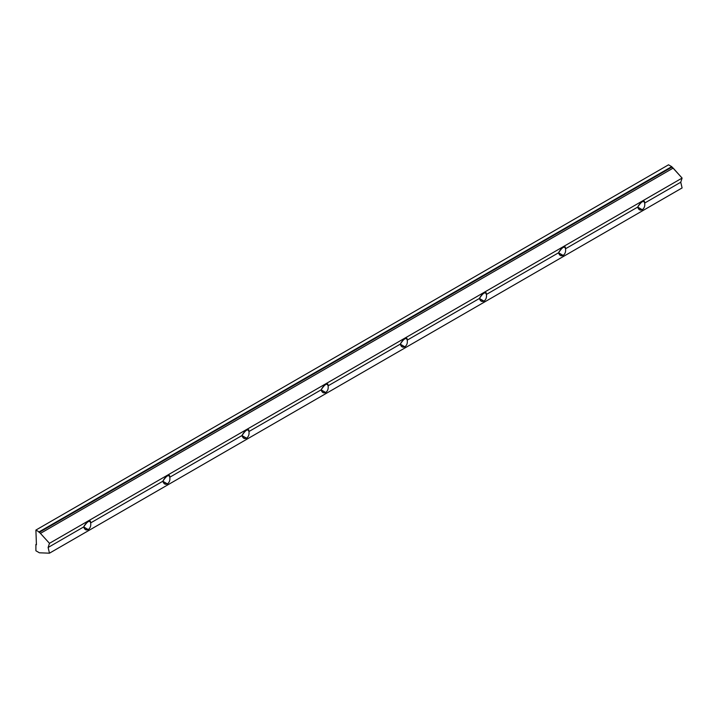 <?xml version="1.0" encoding="UTF-8"?>
<svg xmlns="http://www.w3.org/2000/svg" width="718" height="718" viewBox="0 0 718 718"><rect width="100%" height="100%" fill="white"/><g stroke="black" fill="none" stroke-linecap="round" stroke-linejoin="round"><path stroke-width="1.08" d="M36.43 544.747L35.9 530.063L39.068 531.885L671.698 166.639L668.53 164.817L35.9 530.063L668.53 164.817L671.698 166.639L39.068 531.885L49.47 543.32L48.124 547.475L49.47 553.183L682.1 187.936L680.754 182.228L644.665 203.059C645.114 206.003 644.324 208.229 642.278 209.728C640.097 210.661 638.571 209.782 637.701 207.08L565.515 248.76C565.972 251.704 565.174 253.921 563.136 255.42C560.955 256.362 559.43 255.482 558.55 252.781L486.373 294.452C486.831 297.396 486.032 299.612 483.986 301.12C481.814 302.054 480.279 301.174 479.409 298.473L407.232 340.144C407.68 343.087 406.891 345.313 404.844 346.812C402.663 347.745 401.138 346.866 400.258 344.164L328.081 385.835C328.539 388.779 327.74 391.005 325.694 392.504C323.522 393.437 321.996 392.558 321.117 389.856L248.94 431.536C249.388 434.48 248.599 436.697 246.552 438.195C244.371 439.138 242.846 438.258 241.975 435.557L169.789 477.228C170.247 480.171 169.457 482.388 167.411 483.896C165.23 484.829 163.704 483.95 162.824 481.248L90.647 522.919C91.105 525.863 90.306 528.089 88.26 529.588C86.088 530.521 84.562 529.642 83.683 526.94L48.124 547.475L83.683 526.94C87.416 521.25 89.732 519.913 90.647 522.919L162.824 481.248C166.558 475.558 168.883 474.212 169.789 477.228L241.975 435.557C245.709 429.867 248.024 428.52 248.94 431.536L321.117 389.856C324.85 384.166 327.175 382.829 328.081 385.835L400.258 344.164C403.992 338.474 406.316 337.137 407.232 340.144L479.409 298.473C483.142 292.782 485.458 291.436 486.373 294.452L558.55 252.781C562.284 247.091 564.608 245.744 565.515 248.76L637.701 207.08C641.425 201.39 643.75 200.053 644.665 203.059L680.754 182.228L682.1 178.073L49.47 543.32L682.1 178.073L673.161 168.093L40.531 533.339L673.161 168.093L671.698 167.249L39.068 532.496L671.698 167.249L671.698 166.639L682.1 178.073L680.754 182.228L682.1 187.936L49.47 553.183L39.4 552.797L35.9 550.778L35.9 544.441L36.43 544.747L35.9 544.441L36.43 544.136L35.9 544.441L35.9 550.778L39.4 552.797L49.47 553.183L48.124 547.475L49.47 543.32L39.068 531.885L35.9 530.063L36.43 544.747M642.278 209.728C644.324 208.229 645.114 206.003 644.665 203.059L644.423 201.255C641.919 201.3 639.684 203.239 637.701 207.08L639.496 209.791L642.278 209.728L637.701 207.08L642.278 209.728M558.55 252.781L560.345 255.482L563.136 255.42L558.55 252.781L563.136 255.42C565.174 253.921 565.972 251.704 565.515 248.76L565.272 246.947C562.777 246.992 560.534 248.94 558.55 252.781M479.409 298.473L481.204 301.174L483.986 301.12L479.409 298.473L483.986 301.12C486.032 299.612 486.831 297.396 486.373 294.452L486.131 292.648C483.636 292.684 481.392 294.631 479.409 298.473M400.258 344.164L402.062 346.866L404.844 346.812L400.258 344.164L404.844 346.812C406.891 345.313 407.68 343.087 407.232 340.144L406.98 338.34C404.485 338.384 402.251 340.323 400.258 344.164M321.117 389.856L322.912 392.566L325.694 392.504L321.117 389.856L325.694 392.504C327.74 391.005 328.539 388.779 328.081 385.835L327.839 384.031C325.344 384.076 323.1 386.015 321.117 389.856M241.975 435.557L243.77 438.258L246.552 438.195L241.975 435.557L246.552 438.195C248.599 436.697 249.388 434.48 248.94 431.536L248.697 429.723C246.193 429.768 243.958 431.715 241.975 435.557M162.824 481.248L164.619 483.95L167.411 483.896L162.824 481.248L167.411 483.896C169.457 482.388 170.247 480.171 169.789 477.228L169.547 475.424C167.052 475.46 164.808 477.407 162.824 481.248M83.683 526.94L85.478 529.642L88.26 529.588L83.683 526.94L88.26 529.588C90.306 528.089 91.105 525.863 90.647 522.919L90.405 521.115C87.91 521.16 85.666 523.099 83.683 526.94"/></g></svg>
